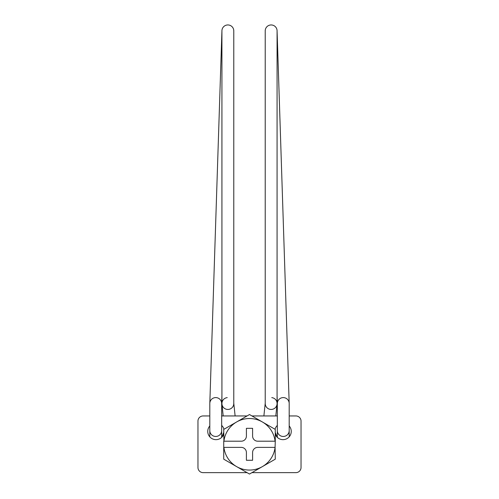 <?xml version="1.0" encoding="UTF-8"?>
<svg xmlns="http://www.w3.org/2000/svg" width="499" height="499" viewBox="0 0 499 499"><rect width="100%" height="100%" fill="white"/><g stroke="black" fill="none" stroke-linecap="round" stroke-linejoin="round"><path stroke-width="0.75" d="M275.086 447.385L275.273 441.203L257.746 441.203A5.152 5.152 0 0 1 252.594 436.045L252.594 428.317L246.406 428.317L246.406 436.045A5.152 5.152 0 0 1 241.254 441.203L223.727 441.203L223.727 459.174L236.613 466.609A25.773 25.773 0 0 0 262.387 466.609L275.273 459.174L275.086 447.385A25.773 25.773 0 0 1 262.387 466.609L249.5 474.05L236.613 466.609A25.773 25.773 0 0 1 223.914 447.385L241.254 447.385A5.152 5.152 0 0 1 246.406 452.537L246.406 460.271L252.594 460.271L252.594 452.537A5.152 5.152 0 0 1 257.746 447.385L275.086 447.385M275.273 441.203L275.086 441.203A25.773 25.773 0 0 0 262.387 421.973L249.5 414.538L223.727 429.414L223.914 441.203A25.773 25.773 0 0 1 262.387 421.973L275.273 429.414L275.273 441.203M222.124 436.924A28.349 28.349 0 0 1 223.727 432.483M275.273 432.483A28.349 28.349 0 0 1 276.876 436.924M223.964 429.277A8.246 8.246 0 0 0 221.668 425.422M209.811 425.953A8.246 8.246 0 0 0 214.539 439.525A8.246 8.246 0 0 0 223.727 434.28M275.273 434.28A8.246 8.246 0 0 0 291.248 431.41A8.246 8.246 0 0 0 289.189 425.953M277.332 425.422A8.246 8.246 0 0 0 275.036 429.277M251.939 472.64L295.888 472.64A5.152 5.152 0 0 0 301.04 467.488L301.04 421.1A5.152 5.152 0 0 0 295.888 415.948L289.189 415.948M277.332 415.948L251.939 415.948M247.061 415.948L221.668 415.948M209.811 415.948L203.112 415.948A5.152 5.152 0 0 0 197.96 421.1L197.96 467.488A5.152 5.152 0 0 0 203.112 472.64L247.061 472.64M233.75 402.899A5.926 5.926 0 0 1 228.473 409.411M227.856 409.442A5.926 5.926 0 0 0 233.782 403.516A5.926 5.926 0 0 1 227.856 409.442A5.926 5.926 0 0 1 221.924 403.516A5.926 5.926 0 0 1 227.232 397.622A5.926 5.926 0 0 0 221.955 404.134A5.926 5.926 0 0 1 221.924 403.516L221.924 30.876A5.926 5.926 0 0 1 221.93 30.682L209.817 403.323A5.926 5.926 0 0 0 209.811 403.516A5.926 5.926 0 0 1 215.743 397.591A5.926 5.926 0 0 1 221.668 403.516L221.668 436.4A5.926 5.838 -0 0 1 221.562 437.492M233.782 403.516L233.782 30.876A5.926 5.926 0 0 0 227.856 24.95A5.926 5.926 0 0 0 221.93 30.682M275.804 415.948L277.045 404.134A5.926 5.926 0 0 0 271.768 397.622M265.219 403.516A5.926 5.926 0 0 0 271.144 409.442A5.926 5.926 0 0 0 277.076 403.516L277.076 30.876A5.926 5.926 0 0 0 270.957 24.956A5.926 5.926 0 0 0 265.219 30.876L265.219 403.516A5.926 5.926 0 0 0 270.527 409.411A5.926 5.926 0 0 1 265.25 402.899A5.926 5.926 0 0 0 265.219 403.516M277.332 430.625A5.926 5.838 180 0 0 283.257 436.463A5.926 5.838 180 0 0 289.189 430.625L289.189 403.516A5.926 5.926 0 0 0 283.257 397.591A5.926 5.926 0 0 0 277.332 403.516L277.332 436.4A5.926 5.838 180 0 0 277.438 437.492M289.189 403.516A5.926 5.926 0 0 0 289.183 403.323L277.07 30.682M289.189 430.625L289.189 436.4A5.926 5.838 180 0 1 289.164 436.887M209.811 403.516L209.811 436.4A5.926 5.838 -0 0 0 209.836 436.887M209.811 430.625A5.926 5.838 -0 0 0 215.743 436.463A5.926 5.838 -0 0 0 221.668 430.625M271.144 409.442A5.926 5.926 0 0 0 277.076 403.516M235.116 415.948L233.782 403.204M277.076 395.682L277.332 403.61M263.884 415.948L265.219 403.204M221.662 403.71L221.924 395.682M223.196 415.948L221.955 404.134"/></g></svg>
